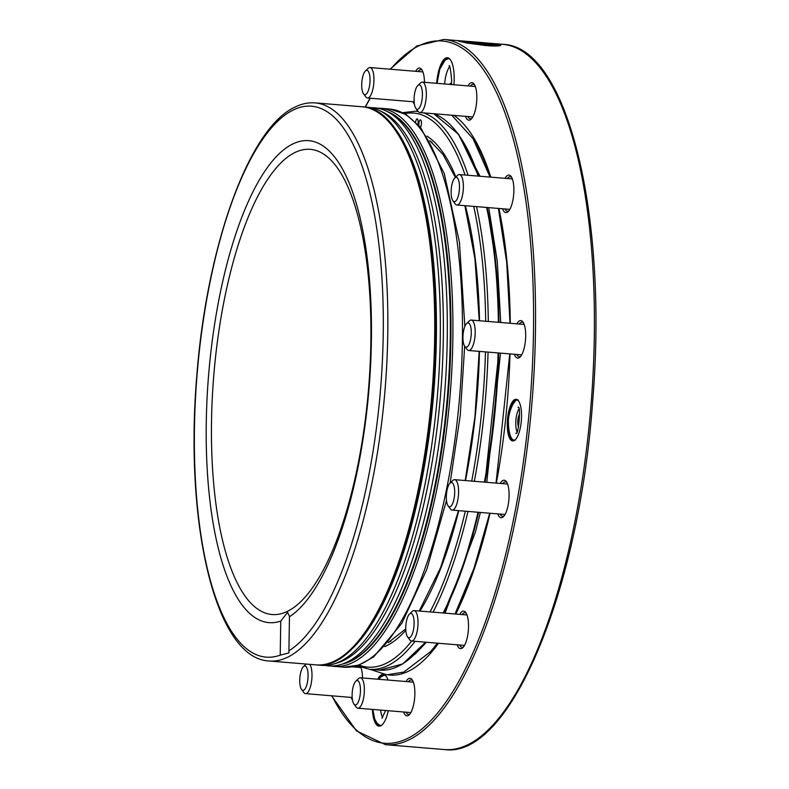 <?xml version="1.0" encoding="UTF-8"?>
<svg xmlns="http://www.w3.org/2000/svg" width="789" height="789" viewBox="0 0 789 789"><rect width="100%" height="100%" fill="white"/><g stroke="black" fill="none" stroke-linecap="round" stroke-linejoin="round"><path stroke-width="1.18" d="M453.971 115.391A284.07 94.552 94.7 0 1 490.807 177.15M498.944 208.474A284.07 94.552 94.7 0 1 510.276 323.293A281.278 93.625 94.7 0 0 498.648 208.444M510 353.916A284.07 94.552 94.7 0 1 498.904 468.567A284.07 94.552 94.7 0 1 496.32 483.115A281.278 93.625 94.7 0 0 498.964 468.222M490.018 513.244A284.07 94.552 94.7 0 1 455.766 614.039M438.497 643.262A284.07 94.552 94.7 0 1 388.267 674.891M465.48 116.338A18.828 6.273 -85.3 0 0 471.151 119.159A18.828 6.273 -85.3 0 0 475.816 107.906A18.828 6.273 -85.3 0 0 474.051 84.048A18.828 6.273 -85.3 0 0 467.995 85.902M502.534 208.769A18.828 6.273 -85.3 0 0 508.205 211.59A18.828 6.273 -85.3 0 0 512.87 200.337A18.828 6.273 -85.3 0 0 511.104 176.47A18.828 6.273 -85.3 0 0 505.059 178.324M514.349 354.281A18.828 6.273 -85.3 0 0 520.01 357.101A18.828 6.273 -85.3 0 0 524.685 345.848A18.828 6.273 -85.3 0 0 522.92 321.981A18.828 6.273 -85.3 0 0 516.864 323.835M497.741 513.876A18.828 6.273 -85.3 0 0 503.412 516.706A18.828 6.273 -85.3 0 0 508.077 505.453A18.828 6.273 -85.3 0 0 506.311 481.586A18.828 6.273 -85.3 0 0 500.265 483.44M457.176 644.81A18.828 6.273 -85.3 0 0 462.847 647.631A18.828 6.273 -85.3 0 0 467.512 636.378A18.828 6.273 -85.3 0 0 465.747 612.511A18.828 6.273 -85.3 0 0 459.691 614.365M403.524 711.984A18.828 6.273 -85.3 0 0 409.185 714.804A18.828 6.273 -85.3 0 0 413.86 703.551A18.828 6.273 -85.3 0 0 412.085 679.684A18.828 6.273 -85.3 0 0 406.039 681.538M362.496 677.938A18.828 6.273 -85.3 0 0 360.908 667.395M351.144 697.397A18.828 6.273 -85.3 0 0 352.466 699.932M424.452 82.303A18.828 6.273 -85.3 0 0 421.671 69.462A18.828 6.273 -85.3 0 0 415.625 71.316M413.111 101.761A18.828 6.273 -85.3 0 0 414.422 104.296M388.05 680.049A25.968 8.64 -85.3 0 0 386.196 676.321A25.968 8.64 -85.3 0 0 377.675 679.191M372.369 709.41A25.968 8.64 -85.3 0 0 382.192 724.736A25.968 8.64 -85.3 0 0 388.316 710.721M453.882 84.729A25.968 8.64 -85.3 0 0 450.341 59.668A25.968 8.64 -85.3 0 0 436.652 83.309M508.392 412.923A20.869 6.943 94.7 0 1 518.462 400.861A20.869 6.943 94.7 0 1 521.332 420.695A20.869 6.943 94.7 0 1 515.237 439.789A20.869 6.943 94.7 0 1 508.363 434.69A20.869 6.943 94.7 0 1 508.392 412.923M386.383 676.577A25.455 8.472 -85.3 0 0 383.73 674.95A25.455 8.472 -85.3 0 0 378.434 679.26M373.73 715.613A25.455 8.472 -85.3 0 0 379.539 725.683A25.455 8.472 -85.3 0 0 382.418 724.509M382.616 717.566A19.183 6.381 94.7 0 1 380.623 710.09M518.541 427.036A7.634 2.545 94.7 0 1 518.186 417.983A7.634 2.545 94.7 0 1 519.626 413.978M518.807 409.185A13.561 4.517 -85.3 0 0 515.759 422.914A13.561 4.517 -85.3 0 0 516.953 431.632M515.473 439.552A20.366 6.776 94.7 0 1 513.205 440.449A20.366 6.776 94.7 0 1 509.023 413.14A20.366 6.776 94.7 0 1 516.558 399.865A20.366 6.776 94.7 0 1 518.649 401.128M450.529 59.934A25.455 8.472 -85.3 0 0 447.876 58.297A25.455 8.472 -85.3 0 0 440.489 67.282M451.486 83.555A6.361 2.12 -85.3 0 0 450.983 83.318A6.361 2.12 -85.3 0 0 449.671 84.384M444.651 83.969A19.183 6.381 94.7 0 1 449.582 66.809M430.035 141.113A254.522 84.719 94.7 0 1 432.125 142.424M390.91 641.191A254.522 84.719 94.7 0 1 388.632 642.147M342.87 656.31A278.665 92.757 -85.3 0 0 433.664 393.642A278.665 92.757 -85.3 0 0 387.221 119.622M325.117 665.423A280.006 93.201 -85.3 0 0 340.71 664.585L344.211 663.549A278.665 92.757 -85.3 0 0 350.799 660.935A278.665 92.757 -85.3 0 0 448.28 385.15A278.665 92.757 -85.3 0 0 389.736 112.709L386.452 111.111A280.006 93.201 -85.3 0 0 371.205 107.718M340.71 664.585A280.006 93.201 -85.3 0 0 347.328 661.961A280.006 93.201 -85.3 0 0 445.272 384.854A280.006 93.201 -85.3 0 0 386.452 111.111M318.845 664.979A280.006 93.201 -85.3 0 0 333.727 664.013L337.278 662.957A278.645 92.747 -85.3 0 0 343.856 660.344A278.645 92.747 -85.3 0 0 441.327 384.578A278.645 92.747 -85.3 0 0 382.793 112.156L379.47 110.529A280.006 93.201 -85.3 0 0 364.952 107.126M333.727 664.013A280.006 93.201 -85.3 0 0 340.345 661.379A280.006 93.201 -85.3 0 0 438.289 384.282A280.006 93.201 -85.3 0 0 379.47 110.529M280.223 655.136A276.436 92.007 94.7 0 1 194.567 422.214A276.436 92.007 94.7 0 1 293.104 110.075A276.436 92.007 94.7 0 1 383.296 328.618A276.436 92.007 94.7 0 1 288.912 650.826L288.912 652.937L280.223 655.136L280.756 621.081L287.571 612.372L289.484 616.298M280.756 621.081A241.819 80.488 94.7 0 1 206.393 416.355A241.819 80.488 94.7 0 1 292.561 144.081A241.819 80.488 94.7 0 1 348.383 181.154A241.819 80.488 94.7 0 1 314.653 589.245A241.819 80.488 94.7 0 1 289.455 616.771L288.912 650.826M420.409 127.167A3.817 1.272 -85.3 0 0 421.257 124.987A3.817 1.272 -85.3 0 0 420.478 119.869A3.817 1.272 -85.3 0 0 418.9 125.421M417.894 124.317A3.817 1.272 -85.3 0 0 417.943 124.07A3.817 1.272 -85.3 0 0 417.154 118.942A3.817 1.272 -85.3 0 0 415.645 122.009M406.897 635.609A12.22 4.063 -85.3 0 0 407.568 636.851A12.22 4.063 -85.3 0 0 413.998 625.914A12.22 4.063 -85.3 0 0 409.452 614.069A12.22 4.063 -85.3 0 0 406.019 623.941A12.22 4.063 -85.3 0 0 406.897 635.609M407.568 636.851L409.846 639.909A15.277 5.079 -85.3 0 0 411.552 641.033A15.277 5.079 -85.3 0 0 417.884 626.229A15.277 5.079 -85.3 0 0 414.067 610.597A15.277 5.079 -85.3 0 0 412.203 611.426L409.452 614.069M449.296 506.794A12.22 4.063 -85.3 0 0 454.671 493.105A12.22 4.063 -85.3 0 0 450.016 483.144A12.22 4.063 -85.3 0 0 446.456 494.318A12.22 4.063 -85.3 0 0 448.132 505.927A12.22 4.063 -85.3 0 0 449.296 506.794M448.132 505.927L450.411 508.984A15.277 5.079 -85.3 0 0 451.86 510.069A15.277 5.079 -85.3 0 0 452.117 510.108A15.277 5.079 -85.3 0 0 458.448 495.305A15.277 5.079 -85.3 0 0 454.632 479.663A15.277 5.079 -85.3 0 0 452.768 480.501L450.016 483.144M458.153 196.451A12.22 4.063 -85.3 0 0 459.09 182.16A12.22 4.063 -85.3 0 0 454.809 178.028A12.22 4.063 -85.3 0 0 451.249 189.202A12.22 4.063 -85.3 0 0 452.925 200.81A12.22 4.063 -85.3 0 0 458.153 196.451M452.925 200.81L455.204 203.868A15.277 5.079 -85.3 0 0 456.91 205.002A15.277 5.079 -85.3 0 0 461.733 198.414A15.277 5.079 -85.3 0 0 463.222 182.88A15.277 5.079 -85.3 0 0 459.425 174.556A15.277 5.079 -85.3 0 0 457.561 175.385L454.809 178.028M422.243 98.083A12.22 4.063 -85.3 0 0 417.756 85.597A12.22 4.063 -85.3 0 0 414.195 96.781A12.22 4.063 -85.3 0 0 415.872 108.389A12.22 4.063 -85.3 0 0 422.243 98.083M415.872 108.389L418.15 111.446A15.277 5.079 -85.3 0 0 419.856 112.571A15.277 5.079 -85.3 0 0 426.109 98.556A15.277 5.079 -85.3 0 0 422.371 82.125A15.277 5.079 -85.3 0 0 420.507 82.963L417.756 85.597M369.942 77.292A12.22 4.063 -85.3 0 0 365.376 71.02A12.22 4.063 -85.3 0 0 361.816 82.194A12.22 4.063 -85.3 0 0 363.502 93.802A12.22 4.063 -85.3 0 0 368.216 90.903A12.22 4.063 -85.3 0 0 369.942 77.292M363.502 93.802L365.771 96.86A15.277 5.079 -85.3 0 0 367.487 97.984A15.277 5.079 -85.3 0 0 373.828 76.227A15.277 5.079 -85.3 0 0 370.002 67.548A15.277 5.079 -85.3 0 0 368.128 68.377L365.376 71.02M468.055 346.046A12.22 4.063 -85.3 0 0 471.22 330.433A12.22 4.063 -85.3 0 0 466.624 323.539A12.22 4.063 -85.3 0 0 463.054 334.714A12.22 4.063 -85.3 0 0 464.741 346.322A12.22 4.063 -85.3 0 0 468.055 346.046M464.741 346.322L467.019 349.379A15.277 5.079 -85.3 0 0 468.725 350.503A15.277 5.079 -85.3 0 0 471.161 349.034A15.277 5.079 -85.3 0 0 475.205 332.139A15.277 5.079 -85.3 0 0 471.24 320.068A15.277 5.079 -85.3 0 0 469.366 320.896L466.624 323.539M299.919 677.199A12.22 4.063 -85.3 0 0 301.536 689.448A12.22 4.063 -85.3 0 0 307.966 678.501A12.22 4.063 -85.3 0 0 303.42 666.656A12.22 4.063 -85.3 0 0 299.919 677.199M301.536 689.448L303.814 692.495A15.277 5.079 -85.3 0 0 305.521 693.63A15.277 5.079 -85.3 0 0 311.527 681.607A15.277 5.079 -85.3 0 0 309.781 664.358M352.219 697.989A12.22 4.063 -85.3 0 0 353.916 704.025A12.22 4.063 -85.3 0 0 360.336 693.087A12.22 4.063 -85.3 0 0 355.79 681.242A12.22 4.063 -85.3 0 0 352.219 697.989M353.916 704.025L356.194 707.082A15.277 5.079 -85.3 0 0 357.9 708.206A15.277 5.079 -85.3 0 0 364.222 693.403A15.277 5.079 -85.3 0 0 360.415 677.771A15.277 5.079 -85.3 0 0 358.541 678.599L355.79 681.242M498.983 45.861A20.366 1.223 5.9 0 0 483.736 43.385M475.165 42.488A20.366 1.223 5.9 0 0 460.401 41.728M466.94 43.05L458.241 41.038C455.934 40.298 503.806 43.878 500.542 45.486C499.289 46.156 494.486 46.196 486.132 45.604L466.94 43.05M418.002 71.513A17.309 5.76 94.7 0 1 420.872 69.708A17.309 5.76 94.7 0 1 422.233 70.339M356.046 667.149A17.309 5.76 94.7 0 1 357.299 665.867M408.416 681.735A17.309 5.76 94.7 0 1 411.286 679.931A17.309 5.76 94.7 0 1 412.647 680.562M409.885 714.025A17.309 5.76 94.7 0 1 408.436 714.43A17.309 5.76 94.7 0 1 405.901 712.171M462.078 614.562A17.309 5.76 94.7 0 1 464.948 612.757A17.309 5.76 94.7 0 1 466.309 613.388M463.537 646.852A17.309 5.76 94.7 0 1 462.098 647.256A17.309 5.76 94.7 0 1 459.563 645.007M502.642 483.637A17.309 5.76 94.7 0 1 505.512 481.832A17.309 5.76 94.7 0 1 506.873 482.464M504.102 515.927A17.309 5.76 94.7 0 1 502.662 516.331A17.309 5.76 94.7 0 1 500.127 514.073M519.251 324.032A17.309 5.76 94.7 0 1 522.111 322.228A17.309 5.76 94.7 0 1 523.472 322.869M520.71 356.322A17.309 5.76 94.7 0 1 519.261 356.727A17.309 5.76 94.7 0 1 516.726 354.478M507.435 178.521A17.309 5.76 94.7 0 1 510.305 176.716A17.309 5.76 94.7 0 1 511.666 177.357M508.895 210.811A17.309 5.76 94.7 0 1 507.455 211.215A17.309 5.76 94.7 0 1 504.921 208.967M470.382 86.1A17.309 5.76 94.7 0 1 473.252 84.285A17.309 5.76 94.7 0 1 474.603 84.926M471.842 118.389A17.309 5.76 94.7 0 1 470.402 118.794A17.309 5.76 94.7 0 1 467.867 116.535M473.361 139.18A281.278 93.625 94.7 0 1 490.285 177.111M489.959 513.235A281.278 93.625 94.7 0 1 455.273 614M437.51 643.183A281.278 93.625 94.7 0 1 431.05 651.162M474.514 43.444L472.226 42.784L477.089 42.961L486.537 44.45L474.514 43.444M484.18 44.362L484.239 43.789M477.01 43.73L477.089 42.961M476.911 44.085A12.21 0.73 5.9 0 0 491.389 44.756A12.21 0.73 5.9 0 0 479.456 42.892A12.21 0.73 5.9 0 0 467.394 42.261A12.21 0.73 5.9 0 0 476.911 44.085M365.317 107.126A352.288 117.255 94.7 0 1 370.307 98.221M390.496 69.245A352.288 117.255 94.7 0 1 529.094 412.943A352.288 117.255 94.7 0 1 331.922 695.809M389.874 109.06A280.006 93.201 94.7 0 1 459.701 395.792A280.006 93.201 94.7 0 1 343.757 667.169L334.191 666.37A280.006 93.201 94.7 0 0 450.134 395.003A280.006 93.201 94.7 0 0 380.308 108.271L389.874 109.06L406.059 114.484L420.636 127.443L444.227 173.452L459.415 242.134L464.859 326.429M388.227 111.979A278.478 92.688 94.7 0 1 448.191 394.835A278.478 92.688 94.7 0 1 342.604 664.022M294.83 152.573A233.376 77.677 94.7 0 1 358.433 462.285A233.376 77.677 94.7 0 1 220.417 530.741A233.376 77.677 94.7 0 1 294.83 152.573M315.245 102.895A280.006 93.201 94.7 0 1 385.062 389.618A280.006 93.201 94.7 0 1 269.118 660.995C215.407 658.726 184.439 523.985 196.717 376.728C206.491 247.204 248.496 128.311 294.869 107.156C301.635 103.783 308.43 102.363 315.245 102.895L362.131 106.771A280.006 93.201 94.7 0 1 431.948 393.494A280.006 93.201 94.7 0 1 316.004 664.871L269.118 660.995M502.652 44.312A353.817 117.768 94.7 0 1 590.882 406.631A353.817 117.768 94.7 0 1 444.365 749.55C510.039 759.126 579.599 590.32 592.786 399.767C608.043 214.322 567.222 45.88 502.652 44.312L443.803 39.45A353.817 117.768 94.7 0 1 532.033 401.769A353.817 117.768 94.7 0 1 385.525 744.688L444.365 749.55M457.442 133.213A278.981 92.855 94.7 0 1 478.528 176.134M487.089 207.487A278.981 92.855 94.7 0 1 498.954 322.356M498.717 352.989A278.981 92.855 94.7 0 1 484.988 482.178M478.607 512.298A278.981 92.855 94.7 0 1 443.536 613.033M425.34 642.177A278.981 92.855 94.7 0 1 414.363 654.436M433.615 113.705A280.006 93.201 94.7 0 1 478.124 176.105M486.596 207.448A280.006 93.201 94.7 0 1 498.352 322.306M498.106 352.939A280.006 93.201 94.7 0 1 484.387 482.128M478.016 512.248A280.006 93.201 94.7 0 1 443.122 612.994M425.123 642.157A280.006 93.201 94.7 0 1 379.637 670.127L402.755 663.924L425.596 642.197M418.121 111.397L415.714 111.2A280.006 93.201 94.7 0 1 418.2 111.505M423.565 112.876A280.006 93.201 94.7 0 1 468.074 175.266M476.546 206.619A280.006 93.201 94.7 0 1 488.302 321.478M488.056 352.101A280.006 93.201 94.7 0 1 474.337 481.29M467.976 511.42A280.006 93.201 94.7 0 1 433.072 612.165M415.073 641.329A280.006 93.201 94.7 0 1 369.597 669.299L379.637 670.127M404.599 113.636A277.965 92.52 94.7 0 1 465.056 175.02M473.706 206.383A277.965 92.52 94.7 0 1 485.689 321.261M485.462 351.894A277.965 92.52 94.7 0 1 471.714 481.083M465.313 511.203A277.965 92.52 94.7 0 1 430.074 611.919M411.68 641.043A277.965 92.52 94.7 0 1 359.025 665.078M426.957 136.093A260.143 86.593 94.7 0 1 455.894 176.992M465.352 205.692A260.143 86.593 94.7 0 1 479.525 320.748M479.465 351.391A260.143 86.593 94.7 0 1 465.49 480.56M458.784 510.661A260.143 86.593 94.7 0 1 419.975 611.081M405.842 630.322A260.143 86.593 94.7 0 1 384.766 646.595M331.37 666.015L334.191 666.37M380.308 108.271L377.467 108.162M464.672 346.243L460.224 415.487L450.124 483.036M446.495 500.453L426.731 569.638L401.887 623.221L373.769 656.823L358.877 665.127L343.757 667.169M362.131 106.771C413.475 107.896 445.893 243.14 433.181 390.92C422.302 540.721 367.506 672.386 316.004 664.871M466.999 614.966L414.067 610.597M464.484 645.412L411.552 641.033M507.574 484.042L454.632 479.663M505.049 514.487L452.117 510.108M512.367 178.935L459.425 174.556M509.842 209.371L456.91 205.002M475.303 86.504L422.371 82.125M472.789 116.94L419.856 112.571M422.934 71.917L370.002 67.548M414.136 101.84L367.487 97.984M524.172 324.437L471.24 320.068M521.657 354.882L468.725 350.503M303.42 666.656L306.132 664.052M360.967 667.563L352.17 666.833M352.18 697.486L305.521 693.63M413.347 682.14L360.415 677.771M410.832 712.585L357.9 708.206M457.886 133.311L480.008 176.253M488.726 207.625L497.297 261.356L500.739 322.504M510.019 323.273L506.716 262.412L498.392 208.424M490.058 177.091L473.114 138.775L451.742 115.204M417.588 110.687L416.119 111.229M370.002 669.338L386.886 674.812L403.81 672.09L430.735 651.527L437.402 643.173M455.036 613.98L474.021 568.258L489.703 513.215M496.054 483.085L509.763 353.896M500.522 353.137L486.774 482.326M480.373 512.446L475.451 531.894L445.045 613.152M426.405 642.266L414.827 654.406M331.577 695.78L356.49 730.88L385.525 744.688M443.803 39.45L416.799 45.959L390.062 69.205M370.061 98.201L365.08 107.126M433.733 113.715L458.646 134.357L478.676 176.144M487.198 207.497L495.64 261.376L499.023 322.366M498.776 352.989L485.048 482.178M478.676 512.308L462.818 567.528L443.674 613.043M357.013 665.729L369.597 669.299M415.714 111.2L402.715 112.659M429.749 140.62L443.033 154.476L455.381 177.476M464.869 205.653L474.939 258.595L479.268 320.728M479.219 351.371L474.929 416.829L465.234 480.54M458.498 510.631L440.637 567.538L419.235 611.021M405.773 628.863L388.267 642.581M451.407 84.531L451.633 80.133C450.578 69.018 449.71 64.303 449.03 66.01M448.645 58.465L444.966 60.309L439.759 69.264L437.057 83.338M515.888 433.22C518.531 436.672 521.204 404.076 518.018 407.44M518.274 400.072C514.941 397.814 507.652 412.351 508.422 423.16C508.836 434.206 511.006 439.996 514.931 440.528M381.945 718.266L385.643 710.504M372.862 709.449L374.716 719.055L377.034 723.266L380.318 725.643M384.499 675.118L380.821 676.952L378.769 679.28M491.389 44.756L493.342 46.009M467.394 42.261L465.747 42.833"/></g></svg>
